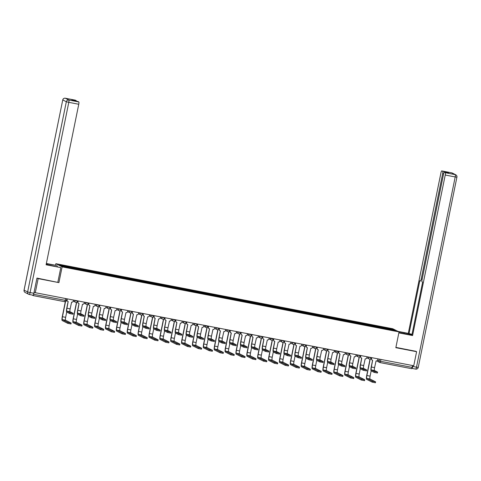 <?xml version="1.0" encoding="UTF-8"?>
<svg xmlns="http://www.w3.org/2000/svg" width="481" height="481" viewBox="0 0 481 481"><rect width="100%" height="100%" fill="white"/><g stroke="black" fill="none" stroke-linecap="round" stroke-linejoin="round"><path stroke-width="0.72" d="M55.537 265.259L55.862 263.69L62.121 266.859L399.044 331.914L395.833 347.685L416.606 351.695L413.744 365.77L35.281 292.688L38.143 278.613L58.916 282.624L62.121 266.859M399.044 331.914L392.779 328.751L55.862 263.69M32.023 295.015L33.201 295.611L33.724 294.318L66.444 300.559M35.281 292.688L34.175 292.129L33.724 294.318M37.163 278.12L38.143 278.613M416.606 351.695L415.62 351.196M412.566 365.542L411.664 368.693L380.104 362.596M381.74 328.018L381.758 327.272L393.464 329.533L395.568 330.597L383.826 328.421M381.758 327.272L70.749 267.123L59.331 265.013L61.436 266.077L383.862 328.337M73.395 100.601L77.844 101.461A2.171 0.403 100.9 0 1 77.844 101.461A2.171 0.403 100.9 0 1 77.868 101.467L78.818 101.948A2.171 0.403 100.9 0 1 78.764 104.257L68.795 102.333L30.093 292.556L33.856 293.284L36.953 278.078L58.916 282.624M381.295 327.934L381.463 327.122M71.044 267.274L71.026 267.929M393.464 329.533L392.857 330.074M377.387 372.997L374.182 372.378L374.368 371.458L377.597 372.096L374.513 370.526A2.712 0.505 100.9 0 1 374.579 367.64L376.052 360.942A1.443 1.419 116.8 0 0 377.735 359.794L377.928 358.85M372.571 360.269L371.212 366.937A3.65 0.685 -79.1 0 0 371.116 370.827L374.182 372.378M371.723 357.654L371.53 358.598A1.443 1.419 116.8 0 0 372.27 360.155L372.108 360.077A1.443 1.419 -63.2 0 1 371.368 358.519L371.548 357.623M372.27 360.155A1.443 1.419 116.8 0 0 372.637 360.281L371.374 367.021A2.712 0.505 100.9 0 0 371.302 369.907L374.368 371.458M375.402 382.756L372.198 382.136L372.384 381.217L375.613 381.86L370.021 379.022A2.712 0.505 100.9 0 1 370.087 376.13L371.164 370.851M370.232 359.036L366.883 375.511L370.087 376.13M370.045 359.085L366.72 375.433A3.65 0.685 -79.1 0 0 366.624 379.323L372.198 382.136M372.384 381.217L366.817 378.403A2.712 0.505 100.9 0 1 366.883 375.511M366.516 370.899L363.305 370.28L363.492 369.36L366.726 369.997L363.636 368.428A2.712 0.505 100.9 0 1 363.708 365.542L365.181 358.844A1.443 1.419 116.8 0 0 366.859 357.696L367.051 356.752M361.694 358.171L360.341 364.838A3.65 0.685 -79.1 0 0 360.245 368.729L363.305 370.28M360.852 355.555L360.66 356.499A1.443 1.419 116.8 0 0 361.399 358.056L361.237 357.978A1.443 1.419 -63.2 0 1 360.497 356.415L360.678 355.519M361.399 358.056A1.443 1.419 116.8 0 0 361.766 358.183L360.503 364.923A2.712 0.505 100.9 0 0 360.431 367.809L363.492 369.36M355.639 368.795L352.435 368.175L352.621 367.262L355.856 367.899L352.765 366.33A2.712 0.505 100.9 0 1 352.838 363.438L354.305 356.74A1.443 1.419 116.8 0 0 355.988 355.597L356.18 354.653M350.823 356.066L349.465 362.74A3.65 0.685 -79.1 0 0 349.374 366.63L352.435 368.175M349.976 353.457L349.783 354.401A1.443 1.419 116.8 0 0 350.529 355.958L350.366 355.874A1.443 1.419 -63.2 0 1 349.621 354.317L349.801 353.421M350.529 355.958A1.443 1.419 116.8 0 0 350.889 356.084L349.627 362.818A2.712 0.505 100.9 0 0 349.561 365.71L352.621 367.262M398.737 331.764L404.208 332.816A8.129 0.427 11.5 0 1 411.964 334.554M398.887 332.672L407.028 334.241A8.129 0.427 11.5 0 0 411.856 335.065M398.845 332.894L412.578 335.546L411.838 335.173L422.625 282.137L422.041 281.836A2.171 0.403 -79.1 0 1 422.096 279.527L443.53 174.164A2.171 0.403 -79.1 0 1 444.318 172.222A2.171 0.403 -79.1 0 0 444.318 172.222L448.779 173.088A2.171 0.403 100.9 0 1 448.797 173.094L447.156 172.264A2.171 0.403 100.9 0 1 447.3 172.799M412.013 334.325L408.279 333.375L440.939 172.853A2.171 0.403 -79.1 0 1 441.726 170.911A2.171 0.403 -79.1 0 1 441.744 170.923L447.156 172.264M397.997 331.385L408.279 333.375M412.578 335.546L445.238 175.024A2.171 0.403 -79.1 0 0 445.292 172.715L444.336 172.234L448.797 173.094M411.952 368.38A2.171 0.403 -79.1 0 0 412.734 366.444L416.498 367.171A2.171 0.403 100.9 0 1 415.716 369.107L411.952 368.38A2.171 0.403 -79.1 0 1 411.928 368.374L411.91 368.362M443.59 173.894L442.64 173.713L421.206 279.076A2.171 0.403 -79.1 0 1 420.418 281.018A2.171 0.403 -79.1 0 1 420.4 281.006L419.811 280.712L409.018 333.748M442.64 173.713A2.171 0.403 -79.1 0 0 442.7 171.404M415.818 351.298L395.893 347.39M412.734 366.444L412.908 365.608M46.158 264.502A8.129 0.427 11.5 0 0 50.174 265.332L60.81 267.616L46.104 264.778L78.764 104.257M47.192 264.724L47.354 263.913A8.129 0.427 11.5 0 0 46.32 263.714M47.354 263.913L56.511 265.446L46.368 263.486M57.858 282.119L60.81 267.616M57.083 266.666L57.251 265.819M75.228 100.144A2.171 0.403 100.9 0 1 75.252 100.15A2.171 0.403 100.9 0 1 75.276 100.156L76.226 100.637A2.171 0.403 100.9 0 1 76.365 101.172M76.226 100.637L71.765 99.777L73.407 100.607L77.868 101.467M33.856 293.284A2.171 0.403 100.9 0 1 33.075 295.22A2.171 0.403 100.9 0 1 33.051 295.214L29.329 294.492M364.526 380.657L361.321 380.038L361.508 379.118L364.742 379.756L359.145 376.924A2.712 0.505 100.9 0 1 359.217 374.032L360.293 368.753M359.355 356.938L356.012 373.412L359.217 374.032M359.175 356.98L355.85 373.328A3.65 0.685 -79.1 0 0 355.754 377.224L361.321 380.038M361.508 379.118L355.94 376.304A2.712 0.505 100.9 0 1 356.012 373.412M353.655 378.553L350.451 377.934L350.637 377.02L353.866 377.657L348.274 374.819A2.712 0.505 100.9 0 1 348.346 371.933L349.416 366.654M348.484 354.834L345.136 371.314L348.346 371.933M348.304 354.882L344.973 371.23A3.65 0.685 -79.1 0 0 344.883 375.12L350.451 377.934M350.637 377.02L345.069 374.2A2.712 0.505 100.9 0 1 345.136 371.314M344.769 366.696L341.564 366.077L341.75 365.157L344.979 365.8L341.895 364.231A2.712 0.505 100.9 0 1 341.961 361.339L343.434 354.641A1.443 1.419 116.8 0 0 345.117 353.499L345.31 352.555M339.953 353.968L338.594 360.642A3.65 0.685 -79.1 0 0 338.498 364.532L341.564 366.077M339.105 351.358L338.913 352.302A1.443 1.419 116.8 0 0 339.652 353.86L339.49 353.775A1.443 1.419 -63.2 0 1 338.75 352.218L338.931 351.322M339.652 353.86A1.443 1.419 116.8 0 0 340.019 353.986L338.756 360.72A2.712 0.505 100.9 0 0 338.684 363.612L341.75 365.157M333.892 364.598L330.688 363.979L330.874 363.059L334.109 363.702L331.018 362.133A2.712 0.505 100.9 0 1 331.09 359.241L332.563 352.543A1.443 1.419 116.8 0 0 334.241 351.401L334.433 350.457M329.076 351.87L327.717 358.537A3.65 0.685 -79.1 0 0 327.627 362.433L330.688 363.979M328.228 349.254L328.036 350.198A1.443 1.419 116.8 0 0 328.782 351.761L328.619 351.677A1.443 1.419 -63.2 0 1 327.874 350.12L328.06 349.224M328.782 351.761A1.443 1.419 116.8 0 0 329.142 351.882L327.886 358.622A2.712 0.505 100.9 0 0 327.814 361.514L330.874 363.059M323.022 362.5L319.817 361.88L320.003 360.96L323.232 361.604L320.148 360.028A2.712 0.505 100.9 0 1 320.214 357.142L321.687 350.445A1.443 1.419 116.8 0 0 323.37 349.296L323.563 348.352M318.206 349.771L316.847 356.439A3.65 0.685 -79.1 0 0 316.751 360.329L319.817 361.88M317.358 347.156L317.165 348.1A1.443 1.419 116.8 0 0 317.911 349.663L317.743 349.579A1.443 1.419 -63.2 0 1 317.003 348.022L317.183 347.126M317.911 349.663A1.443 1.419 116.8 0 0 318.272 349.783L317.009 356.523A2.712 0.505 100.9 0 0 316.943 359.409L320.003 360.96M342.785 376.455L339.574 375.835L339.76 374.915L342.995 375.559L337.403 372.721A2.712 0.505 100.9 0 1 337.47 369.835L338.546 364.556M337.614 352.735L334.265 369.216L337.47 369.835M337.428 352.783L334.103 369.131A3.65 0.685 -79.1 0 0 334.006 373.022L339.574 375.835M339.76 374.915L334.193 372.102A2.712 0.505 100.9 0 1 334.265 369.216M331.908 374.356L328.703 373.737L328.89 372.817L332.124 373.46L326.527 370.623A2.712 0.505 100.9 0 1 326.599 367.731L327.675 362.452M326.737 350.637L323.394 367.111L326.599 367.731M326.557 350.685L323.232 367.033A3.65 0.685 -79.1 0 0 323.136 370.923L328.703 373.737M328.89 372.817L323.322 370.003A2.712 0.505 100.9 0 1 323.394 367.111M321.037 372.258L317.833 371.639L318.019 370.719L321.248 371.362L315.656 368.524A2.712 0.505 100.9 0 1 315.728 365.632L316.799 360.353M315.867 348.539L312.518 365.013L315.728 365.632M315.68 348.587L312.355 364.935A3.65 0.685 -79.1 0 0 312.265 368.825L317.833 371.639M318.019 370.719L312.452 367.905A2.712 0.505 100.9 0 1 312.518 365.013M312.151 360.401L308.94 359.782L309.133 358.862L312.361 359.499L309.271 357.93A2.712 0.505 100.9 0 1 309.343 355.044L310.816 348.346A1.443 1.419 116.8 0 0 312.494 347.198L312.686 346.254M307.329 347.673L305.976 354.341A3.65 0.685 -79.1 0 0 305.88 358.231L308.94 359.782M306.487 345.057L306.295 346.001A1.443 1.419 116.8 0 0 307.034 347.559L306.872 347.48A1.443 1.419 -63.2 0 1 306.132 345.917L306.313 345.021M307.034 347.559A1.443 1.419 116.8 0 0 307.401 347.685L306.138 354.425A2.712 0.505 100.9 0 0 306.066 357.311L309.133 358.862M310.161 370.16L306.956 369.54L307.143 368.62L310.377 369.258L304.786 366.426A2.712 0.505 100.9 0 1 304.852 363.534L305.928 358.255M304.996 346.44L301.647 362.914L304.852 363.534M304.81 346.482L301.485 362.83A3.65 0.685 -79.1 0 0 301.389 366.726L306.956 369.54M307.143 368.62L301.575 365.807A2.712 0.505 100.9 0 1 301.647 362.914M301.274 358.297L298.07 357.678L298.256 356.764L301.491 357.401L298.4 355.832A2.712 0.505 100.9 0 1 298.473 352.94L299.94 346.248A1.443 1.419 116.8 0 0 301.623 345.099L301.815 344.155M296.458 345.568L295.1 352.242A3.65 0.685 -79.1 0 0 295.009 356.132L298.07 357.678M295.611 342.959L295.418 343.903A1.443 1.419 116.8 0 0 296.164 345.46L296.001 345.376A1.443 1.419 -63.2 0 1 295.256 343.819L295.442 342.923M296.164 345.46A1.443 1.419 116.8 0 0 296.524 345.586L295.262 352.32A2.712 0.505 100.9 0 0 295.196 355.212L298.256 356.764M299.29 368.055L296.086 367.436L296.272 366.522L299.501 367.159L293.909 364.321A2.712 0.505 100.9 0 1 293.981 361.435L295.051 356.156M294.119 344.336L290.777 360.816L293.981 361.435M293.939 344.384L290.608 360.732A3.65 0.685 -79.1 0 0 290.518 364.622L296.086 367.436M296.272 366.522L290.704 363.702A2.712 0.505 100.9 0 1 290.777 360.816M290.404 356.199L287.199 355.579L287.385 354.659L290.614 355.303L287.53 353.733A2.712 0.505 100.9 0 1 287.596 350.841L289.069 344.143A1.443 1.419 116.8 0 0 290.752 343.001L290.945 342.057M285.588 343.47L284.229 350.144A3.65 0.685 -79.1 0 0 284.133 354.034L287.199 355.579M284.74 340.861L284.548 341.805A1.443 1.419 116.8 0 0 285.287 343.362L285.125 343.278A1.443 1.419 -63.2 0 1 284.385 341.72L284.566 340.825M285.287 343.362A1.443 1.419 116.8 0 0 285.654 343.488L284.391 350.222A2.712 0.505 100.9 0 0 284.319 353.114L287.385 354.659M288.42 365.957L285.209 365.338L285.401 364.418L288.63 365.061L283.038 362.223A2.712 0.505 100.9 0 1 283.105 359.337L284.181 354.058M283.249 342.238L279.9 358.718L283.105 359.337M283.062 342.286L279.738 358.634A3.65 0.685 -79.1 0 0 279.641 362.524L285.209 365.338M285.401 364.418L279.834 361.604A2.712 0.505 100.9 0 1 279.9 358.718M279.533 354.1L276.322 353.481L276.509 352.561L279.744 353.204L276.653 351.635A2.712 0.505 100.9 0 1 276.725 348.743L278.198 342.045A1.443 1.419 116.8 0 0 279.876 340.903L280.068 339.959M274.711 341.372L273.358 348.04A3.65 0.685 -79.1 0 0 273.262 351.936L276.322 353.481M273.869 338.756L273.677 339.7A1.443 1.419 116.8 0 0 274.417 341.263L274.254 341.179A1.443 1.419 -63.2 0 1 273.515 339.622L273.695 338.726M274.417 341.263A1.443 1.419 116.8 0 0 274.783 341.384L273.521 348.124A2.712 0.505 100.9 0 0 273.448 351.016L276.509 352.561M277.543 363.858L274.338 363.239L274.525 362.319L277.759 362.963L272.162 360.125A2.712 0.505 100.9 0 1 272.234 357.233L273.31 351.954M272.372 340.139L269.029 356.619L272.234 357.233M272.192 340.187L268.867 356.535A3.65 0.685 -79.1 0 0 268.771 360.425L274.338 363.239M274.525 362.319L268.957 359.505A2.712 0.505 100.9 0 1 269.029 356.619M268.657 352.002L265.452 351.383L265.638 350.463L268.873 351.106L265.783 349.531A2.712 0.505 100.9 0 1 265.855 346.645L267.322 339.947A1.443 1.419 116.8 0 0 269.005 338.798L269.198 337.854M263.841 339.273L262.482 345.941A3.65 0.685 -79.1 0 0 262.392 349.831L265.452 351.383M262.993 336.658L262.8 337.602A1.443 1.419 116.8 0 0 263.546 339.165L263.384 339.081A1.443 1.419 -63.2 0 1 262.638 337.524L262.818 336.628M263.546 339.165A1.443 1.419 116.8 0 0 263.907 339.285L262.644 346.025A2.712 0.505 100.9 0 0 262.578 348.911L265.638 350.463M266.883 360.864L266.696 361.778L263.468 361.141L263.654 360.221L266.883 360.864L261.291 358.026A2.712 0.505 100.9 0 1 261.363 355.134L262.434 349.855M261.502 338.041L258.153 354.515L261.363 355.134M261.315 338.089L257.99 354.437A3.65 0.685 -79.1 0 0 257.9 358.327L263.468 361.141M263.654 360.221L258.087 357.407A2.712 0.505 100.9 0 1 258.153 354.515M257.786 349.903L254.581 349.284L254.768 348.364L257.996 349.002L254.912 347.432A2.712 0.505 100.9 0 1 254.978 344.546L256.451 337.848A1.443 1.419 116.8 0 0 258.135 336.7L258.327 335.756M252.97 337.175L251.611 343.843A3.65 0.685 -79.1 0 0 251.515 347.733L254.581 349.284M252.122 334.56L251.93 335.504A1.443 1.419 116.8 0 0 252.669 337.061L252.507 336.983A1.443 1.419 -63.2 0 1 251.767 335.419L251.948 334.523M252.669 337.061A1.443 1.419 116.8 0 0 253.036 337.187L251.773 343.927A2.712 0.505 100.9 0 0 251.701 346.813L254.768 348.364M255.802 359.662L252.591 359.042L252.778 358.123L256.012 358.76L250.421 355.928A2.712 0.505 100.9 0 1 250.487 353.036L251.563 347.757M250.631 335.942L247.282 352.417L250.487 353.036M250.445 335.985L247.12 352.332A3.65 0.685 -79.1 0 0 247.024 356.229L252.591 359.042M252.778 358.123L247.21 355.309A2.712 0.505 100.9 0 1 247.282 352.417M246.909 347.799L243.705 347.18L243.891 346.266L247.126 346.903L244.035 345.334A2.712 0.505 100.9 0 1 244.107 342.442L245.575 335.75A1.443 1.419 116.8 0 0 247.258 334.602L247.45 333.658M242.093 335.071L240.734 341.744A3.65 0.685 -79.1 0 0 240.644 345.635L243.705 347.18M241.246 332.461L241.053 333.405A1.443 1.419 116.8 0 0 241.799 334.962L241.636 334.878A1.443 1.419 -63.2 0 1 240.891 333.321L241.077 332.425M241.799 334.962A1.443 1.419 116.8 0 0 242.159 335.089L240.903 341.829A2.712 0.505 100.9 0 0 240.831 344.715L243.891 346.266M244.925 357.557L241.721 356.938L241.907 356.024L245.142 356.661L239.544 353.824A2.712 0.505 100.9 0 1 239.616 350.938L240.692 345.659M239.754 333.838L236.411 350.318L239.616 350.938M239.574 333.886L236.249 350.234A3.65 0.685 -79.1 0 0 236.153 354.124L241.721 356.938M241.907 356.024L236.339 353.204A2.712 0.505 100.9 0 1 236.411 350.318M236.039 345.701L232.834 345.081L233.02 344.162L236.249 344.805L233.165 343.236A2.712 0.505 100.9 0 1 233.231 340.344L234.704 333.646A1.443 1.419 116.8 0 0 236.387 332.503L236.58 331.559M231.223 332.972L229.864 339.646A3.65 0.685 -79.1 0 0 229.768 343.536L232.834 345.081M230.375 330.363L230.183 331.307A1.443 1.419 116.8 0 0 230.922 332.864L230.76 332.78A1.443 1.419 -63.2 0 1 230.02 331.223L230.201 330.327M230.922 332.864A1.443 1.419 116.8 0 0 231.289 332.99L230.026 339.724A2.712 0.505 100.9 0 0 229.96 342.616L233.02 344.162M234.055 355.459L230.85 354.84L231.036 353.92L234.265 354.563L228.673 351.725A2.712 0.505 100.9 0 1 228.74 348.839L229.816 343.56M228.884 331.74L225.535 348.22L228.74 348.839M228.697 331.788L225.373 348.136A3.65 0.685 -79.1 0 0 225.282 352.026L230.85 354.84M231.036 353.92L225.469 351.106A2.712 0.505 100.9 0 1 225.535 348.22M225.168 343.602L221.957 342.983L222.15 342.063L225.379 342.706L222.288 341.137A2.712 0.505 100.9 0 1 222.36 338.245L223.833 331.547A1.443 1.419 116.8 0 0 225.511 330.405L225.703 329.461M220.346 330.874L218.993 337.542A3.65 0.685 -79.1 0 0 218.897 341.438L221.957 342.983M219.504 328.258L219.312 329.202A1.443 1.419 116.8 0 0 220.051 330.766L219.889 330.681A1.443 1.419 -63.2 0 1 219.15 329.124L219.33 328.228M220.051 330.766A1.443 1.419 116.8 0 0 220.418 330.886L219.156 337.626A2.712 0.505 100.9 0 0 219.083 340.518L222.15 342.063M223.178 353.361L219.973 352.741L220.16 351.821L223.394 352.465L217.803 349.627A2.712 0.505 100.9 0 1 217.869 346.735L218.945 341.456M218.007 329.641L214.664 346.122L217.869 346.735M217.827 329.689L214.502 346.037A3.65 0.685 -79.1 0 0 214.406 349.927L219.973 352.741M220.16 351.821L214.592 349.008A2.712 0.505 100.9 0 1 214.664 346.122M214.292 341.504L211.087 340.885L211.273 339.965L214.508 340.608L211.418 339.033A2.712 0.505 100.9 0 1 211.49 336.147L212.957 329.449A1.443 1.419 116.8 0 0 214.64 328.301L214.833 327.357M209.475 328.776L208.117 335.443A3.65 0.685 -79.1 0 0 208.026 339.333L211.087 340.885M208.628 326.16L208.435 327.104A1.443 1.419 116.8 0 0 209.181 328.667L209.019 328.583A1.443 1.419 -63.2 0 1 208.273 327.026L208.459 326.13M209.181 328.667A1.443 1.419 116.8 0 0 209.542 328.788L208.279 335.528A2.712 0.505 100.9 0 0 208.213 338.414L211.273 339.965M212.307 351.262L209.103 350.643L209.289 349.723L212.518 350.366L206.926 347.529A2.712 0.505 100.9 0 1 206.998 344.637L208.069 339.358M207.137 327.543L203.788 344.017L206.998 344.637M206.956 327.591L203.625 343.939A3.65 0.685 -79.1 0 0 203.535 347.829L209.103 350.643M209.289 349.723L203.722 346.909A2.712 0.505 100.9 0 1 203.788 344.017M203.421 339.406L200.216 338.786L200.403 337.866L203.631 338.504L200.547 336.934A2.712 0.505 100.9 0 1 200.613 334.048L202.086 327.351A1.443 1.419 116.8 0 0 203.77 326.202L203.962 325.258M198.605 326.677L197.246 333.345A3.65 0.685 -79.1 0 0 197.15 337.235L200.216 338.786M197.757 324.062L197.565 325.006A1.443 1.419 116.8 0 0 198.304 326.563L198.142 326.485A1.443 1.419 -63.2 0 1 197.402 324.922L197.583 324.026M198.304 326.563A1.443 1.419 116.8 0 0 198.671 326.689L197.408 333.429A2.712 0.505 100.9 0 0 197.336 336.315L200.403 337.866M201.647 348.262L201.461 349.182L198.226 348.545L198.419 347.625L201.647 348.262L196.056 345.43A2.712 0.505 100.9 0 1 196.122 342.538L197.198 337.259M196.266 325.445L192.917 341.919L196.122 342.538M196.08 325.487L192.755 341.835A3.65 0.685 -79.1 0 0 192.659 345.731L198.226 348.545M198.419 347.625L192.851 344.811A2.712 0.505 100.9 0 1 192.917 341.919M192.55 337.301L189.34 336.682L189.526 335.768L192.761 336.405L189.67 334.836A2.712 0.505 100.9 0 1 189.742 331.944L191.216 325.252A1.443 1.419 116.8 0 0 192.893 324.104L193.085 323.16M187.728 324.573L186.375 331.247A3.65 0.685 -79.1 0 0 186.279 335.137L189.34 336.682M186.887 321.963L186.694 322.907A1.443 1.419 116.8 0 0 187.434 324.465L187.271 324.38A1.443 1.419 -63.2 0 1 186.526 322.823L186.712 321.927M187.434 324.465A1.443 1.419 116.8 0 0 187.8 324.591L186.538 331.331A2.712 0.505 100.9 0 0 186.466 334.217L189.526 335.768M190.56 347.06L187.356 346.44L187.542 345.526L190.777 346.164L185.179 343.326A2.712 0.505 100.9 0 1 185.251 340.44L186.327 335.161M185.389 323.34L182.046 339.82L185.251 340.44M185.209 323.388L181.884 339.736A3.65 0.685 -79.1 0 0 181.788 343.626L187.356 346.44M187.542 345.526L181.974 342.706A2.712 0.505 100.9 0 1 182.046 339.82M181.674 335.203L178.469 334.584L178.655 333.664L181.89 334.307L178.8 332.738A2.712 0.505 100.9 0 1 178.866 329.846L180.339 323.148A1.443 1.419 116.8 0 0 182.022 322.005L182.215 321.061M176.858 322.474L175.499 329.148A3.65 0.685 -79.1 0 0 175.409 333.038L178.469 334.584M176.01 319.865L175.818 320.809A1.443 1.419 116.8 0 0 176.563 322.366L176.395 322.282A1.443 1.419 -63.2 0 1 175.655 320.725L175.836 319.829M176.563 322.366A1.443 1.419 116.8 0 0 176.924 322.492L175.661 329.226A2.712 0.505 100.9 0 0 175.595 332.118L178.655 333.664M179.69 344.961L176.485 344.342L176.671 343.422L179.9 344.065L174.308 341.227A2.712 0.505 100.9 0 1 174.381 338.341L175.451 333.062M174.519 321.242L171.17 337.722L174.381 338.341M174.332 321.29L171.008 337.638A3.65 0.685 -79.1 0 0 170.917 341.528L176.485 344.342M176.671 343.422L171.104 340.608A2.712 0.505 100.9 0 1 171.17 337.722M170.803 333.105L167.598 332.485L167.785 331.565L171.014 332.209L167.923 330.639A2.712 0.505 100.9 0 1 167.995 327.747L169.468 321.049A1.443 1.419 116.8 0 0 171.146 319.907L171.338 318.963M165.981 320.376L164.628 327.044A3.65 0.685 -79.1 0 0 164.532 330.94L167.598 332.485M165.139 317.761L164.947 318.705A1.443 1.419 116.8 0 0 165.686 320.268L165.524 320.184A1.443 1.419 -63.2 0 1 164.785 318.626L164.965 317.731M165.686 320.268A1.443 1.419 116.8 0 0 166.053 320.388L164.791 327.128A2.712 0.505 100.9 0 0 164.718 330.02L167.785 331.565M168.819 342.863L165.608 342.244L165.795 341.324L169.029 341.967L163.438 339.129A2.712 0.505 100.9 0 1 163.504 336.243L164.58 330.958M163.648 319.143L160.299 335.624L163.504 336.243M163.462 319.192L160.137 335.54A3.65 0.685 -79.1 0 0 160.041 339.43L165.608 342.244M165.795 341.324L160.227 338.51A2.712 0.505 100.9 0 1 160.299 335.624M159.926 331.006L156.722 330.387L156.908 329.467L160.143 330.11L157.053 328.535A2.712 0.505 100.9 0 1 157.125 325.649L158.592 318.951A1.443 1.419 116.8 0 0 160.275 317.803L160.468 316.859M155.11 318.278L153.752 324.946A3.65 0.685 -79.1 0 0 153.661 328.836L156.722 330.387M154.263 315.662L154.07 316.606A1.443 1.419 116.8 0 0 154.816 318.169L154.654 318.085A1.443 1.419 -63.2 0 1 153.908 316.528L154.094 315.632M154.816 318.169A1.443 1.419 116.8 0 0 155.177 318.29L153.914 325.03A2.712 0.505 100.9 0 0 153.848 327.916L156.908 329.467M157.942 340.764L154.738 340.145L154.924 339.225L158.159 339.869L152.561 337.031A2.712 0.505 100.9 0 1 152.633 334.139L153.704 328.86M152.772 317.045L149.429 333.519L152.633 334.139M152.591 317.093L149.266 333.441A3.65 0.685 -79.1 0 0 149.17 337.331L154.738 340.145M154.924 339.225L149.357 336.411A2.712 0.505 100.9 0 1 149.429 333.519M149.056 328.908L145.851 328.289L146.038 327.369L149.266 328.006L146.182 326.437A2.712 0.505 100.9 0 1 146.248 323.551L147.721 316.853A1.443 1.419 116.8 0 0 149.405 315.704L149.597 314.76M144.24 316.179L142.881 322.847A3.65 0.685 -79.1 0 0 142.785 326.737L145.851 328.289M143.392 313.564L143.2 314.508A1.443 1.419 116.8 0 0 143.939 316.065L143.777 315.987A1.443 1.419 -63.2 0 1 143.037 314.424L143.218 313.528M143.939 316.065A1.443 1.419 116.8 0 0 144.306 316.191L143.043 322.931A2.712 0.505 100.9 0 0 142.971 325.817L146.038 327.369M147.072 338.666L143.867 338.047L144.053 337.127L147.282 337.764L141.691 334.932A2.712 0.505 100.9 0 1 141.757 332.04L142.833 326.761M141.901 314.947L138.552 331.421L141.757 332.04M141.715 314.989L138.39 331.337A3.65 0.685 -79.1 0 0 138.294 335.233L143.867 338.047M144.053 337.127L138.486 334.313A2.712 0.505 100.9 0 1 138.552 331.421M138.185 326.803L134.975 326.184L135.161 325.27L138.396 325.908L135.305 324.338A2.712 0.505 100.9 0 1 135.377 321.446L136.851 314.754A1.443 1.419 116.8 0 0 138.528 313.606L138.72 312.662M133.363 314.075L132.01 320.749A3.65 0.685 -79.1 0 0 131.914 324.639L134.975 326.184M132.522 311.466L132.329 312.409A1.443 1.419 116.8 0 0 133.069 313.967L132.906 313.883A1.443 1.419 -63.2 0 1 132.167 312.325L132.347 311.429M133.069 313.967A1.443 1.419 116.8 0 0 133.435 314.093L132.173 320.833A2.712 0.505 100.9 0 0 132.101 323.719L135.161 325.27M136.195 336.562L132.99 335.942L133.177 335.029L136.412 335.666L130.814 332.828A2.712 0.505 100.9 0 1 130.886 329.942L131.962 324.663M131.024 312.842L127.681 329.323L130.886 329.942M130.844 312.89L127.519 329.238A3.65 0.685 -79.1 0 0 127.423 333.129L132.99 335.942M133.177 335.029L127.609 332.209A2.712 0.505 100.9 0 1 127.681 329.323M127.309 324.705L124.104 324.086L124.29 323.166L127.525 323.809L124.435 322.24A2.712 0.505 100.9 0 1 124.507 319.348L125.974 312.65A1.443 1.419 116.8 0 0 127.657 311.508L127.85 310.564M122.493 311.977L121.134 318.65A3.65 0.685 -79.1 0 0 121.044 322.541L124.104 324.086M121.645 309.367L121.452 310.311A1.443 1.419 116.8 0 0 122.198 311.868L122.036 311.784A1.443 1.419 -63.2 0 1 121.29 310.227L121.477 309.331M122.198 311.868A1.443 1.419 116.8 0 0 122.559 311.995L121.296 318.729A2.712 0.505 100.9 0 0 121.23 321.621L124.29 323.166M125.325 334.463L122.12 333.844L122.306 332.924L125.535 333.567L119.943 330.73A2.712 0.505 100.9 0 1 120.016 327.844L121.086 322.565M120.154 310.744L116.805 327.224L120.016 327.844M119.973 310.792L116.642 327.14A3.65 0.685 -79.1 0 0 116.552 331.03L122.12 333.844M122.306 332.924L116.739 330.11A2.712 0.505 100.9 0 1 116.805 327.224M116.438 322.607L113.233 321.987L113.42 321.067L116.649 321.711L113.564 320.142A2.712 0.505 100.9 0 1 113.63 317.25L115.103 310.552A1.443 1.419 116.8 0 0 116.787 309.409L116.979 308.465M111.622 309.878L110.263 316.546A3.65 0.685 -79.1 0 0 110.167 320.442L113.233 321.987M110.774 307.263L110.582 308.207A1.443 1.419 116.8 0 0 111.321 309.77L111.159 309.686A1.443 1.419 -63.2 0 1 110.42 308.129L110.6 307.233M111.321 309.77A1.443 1.419 116.8 0 0 111.688 309.89L110.426 316.63A2.712 0.505 100.9 0 0 110.353 319.522L113.42 321.067M114.454 332.365L111.243 331.746L111.436 330.826L114.664 331.469L109.073 328.631A2.712 0.505 100.9 0 1 109.139 325.745L110.215 320.46M109.283 308.646L105.934 325.126L109.139 325.745M109.097 308.694L105.772 325.042A3.65 0.685 -79.1 0 0 105.676 328.932L111.243 331.746M111.436 330.826L105.862 328.012A2.712 0.505 100.9 0 1 105.934 325.126M105.561 320.508L102.357 319.889L102.543 318.969L105.778 319.612L102.687 318.037A2.712 0.505 100.9 0 1 102.76 315.151L104.233 308.453A1.443 1.419 116.8 0 0 105.91 307.311L106.103 306.361M100.745 307.78L99.387 314.448A3.65 0.685 -79.1 0 0 99.296 318.338L102.357 319.889M99.898 305.164L99.711 306.108A1.443 1.419 116.8 0 0 100.451 307.672L100.288 307.587A1.443 1.419 -63.2 0 1 99.543 306.03L99.729 305.134M100.451 307.672A1.443 1.419 116.8 0 0 100.818 307.792L99.555 314.532A2.712 0.505 100.9 0 0 99.483 317.418L102.543 318.969M103.577 330.267L100.373 329.647L100.559 328.727L103.794 329.371L98.196 326.533A2.712 0.505 100.9 0 1 98.268 323.641L99.345 318.362M98.407 306.547L95.064 323.022L98.268 323.641M98.226 306.595L94.901 322.943A3.65 0.685 -79.1 0 0 94.805 326.833L100.373 329.647M100.559 328.727L94.991 325.914A2.712 0.505 100.9 0 1 95.064 323.022M94.691 318.41L91.486 317.791L91.673 316.871L94.901 317.508L91.817 315.939A2.712 0.505 100.9 0 1 91.883 313.053L93.356 306.355A1.443 1.419 116.8 0 0 95.04 305.207L95.232 304.263M89.875 305.682L88.516 312.349A3.65 0.685 -79.1 0 0 88.42 316.239L91.486 317.791M89.027 303.066L88.835 304.01A1.443 1.419 116.8 0 0 89.58 305.567L89.412 305.489A1.443 1.419 -63.2 0 1 88.672 303.926L88.853 303.03M89.58 305.567A1.443 1.419 116.8 0 0 89.941 305.694L88.678 312.434A2.712 0.505 100.9 0 0 88.612 315.32L91.673 316.871M92.707 328.168L89.502 327.549L89.688 326.629L92.917 327.266L87.326 324.435A2.712 0.505 100.9 0 1 87.398 321.542L88.468 316.264M87.536 304.449L84.187 320.923L87.398 321.542M87.35 304.497L84.025 320.839A3.65 0.685 -79.1 0 0 83.934 324.735L89.502 327.549M89.688 326.629L84.121 323.815A2.712 0.505 100.9 0 1 84.187 320.923M83.82 316.306L80.61 315.686L80.802 314.772L84.031 315.41L80.94 313.84A2.712 0.505 100.9 0 1 81.012 310.954L82.485 304.257A1.443 1.419 116.8 0 0 84.163 303.108L84.355 302.164M78.998 303.577L77.645 310.251A3.65 0.685 -79.1 0 0 77.549 314.141L80.61 315.686M78.156 300.968L77.964 301.912A1.443 1.419 116.8 0 0 78.704 303.469L78.541 303.385A1.443 1.419 -63.2 0 1 77.802 301.827L77.982 300.932M78.704 303.469A1.443 1.419 116.8 0 0 79.07 303.595L77.808 310.335A2.712 0.505 100.9 0 0 77.736 313.221L80.802 314.772M81.836 326.064L78.625 325.451L78.812 324.531L82.047 325.168L76.455 322.33A2.712 0.505 100.9 0 1 76.521 319.444L77.597 314.165M76.665 302.345L73.316 318.825L76.521 319.444M76.479 302.393L73.154 318.741A3.65 0.685 -79.1 0 0 73.058 322.631L78.625 325.451M78.812 324.531L73.244 321.711A2.712 0.505 100.9 0 1 73.316 318.825M72.944 314.207L69.739 313.588L69.925 312.668L73.16 313.311L70.07 311.742A2.712 0.505 100.9 0 1 70.142 308.85L71.609 302.152A1.443 1.419 116.8 0 0 73.292 301.01L73.485 300.066M68.128 301.479L66.769 308.153A3.65 0.685 -79.1 0 0 66.679 312.043L69.739 313.588M67.28 298.869L67.087 299.813A1.443 1.419 116.8 0 0 67.833 301.371L67.671 301.286A1.443 1.419 -63.2 0 1 66.925 299.729L67.112 298.833M67.833 301.371A1.443 1.419 116.8 0 0 68.194 301.497L66.931 308.231A2.712 0.505 100.9 0 0 66.865 311.123L69.925 312.668M70.96 323.966L67.755 323.346L67.941 322.426L71.17 323.07L65.578 320.232A2.712 0.505 100.9 0 1 65.65 317.346L66.721 312.067M67.941 322.426L62.374 319.612A2.712 0.505 100.9 0 1 62.446 316.726L65.506 301.659M65.32 301.707L62.277 316.642A3.65 0.685 -79.1 0 0 62.187 320.532L67.755 323.346M73.587 300.084L77.603 301.244M84.458 302.182L88.474 303.343M95.334 304.281L99.351 305.441M106.205 306.385L110.221 307.545M117.081 308.483L121.098 309.644M127.952 310.582L131.968 311.742M138.823 312.68L142.839 313.84M149.699 314.778L153.716 315.939M160.57 316.883L164.586 318.037M171.446 318.981L175.463 320.142M182.317 321.08L186.333 322.24M193.188 323.178L197.204 324.338M204.064 325.276L206.932 326.298L208.099 326.455L208.177 326.076M214.935 327.381L218.951 328.535M225.805 329.479L229.822 330.639M236.682 331.577L240.698 332.738M247.553 333.676L251.569 334.836M258.429 335.774L262.446 336.934M269.3 337.878L272.174 338.895L273.34 339.057L273.418 338.672M280.17 339.977L284.187 341.137M291.047 342.075L295.063 343.236M301.918 344.174L305.934 345.334M312.788 346.272L316.805 347.432M323.665 348.376L327.681 349.531M334.535 350.475L337.409 351.491L338.576 351.653L338.654 351.268M345.412 352.573L349.428 353.733M356.283 354.671L360.299 355.832M367.153 356.77L371.17 357.93M65.681 298.557L64.773 301.707L33.219 295.611M377.585 360.209L380.615 361.303L412.187 367.4M379.335 359.121L378.968 360.906A1.443 1.419 -63.2 0 0 379.713 362.464A1.443 1.443 0 0 0 380.086 362.596L380.994 359.445M74.892 300.336L74.814 300.703A1.443 1.419 116.8 0 0 75.92 302.387M85.762 302.435L85.69 302.808A1.443 1.419 116.8 0 0 86.796 304.491M96.639 304.533L96.561 304.906A1.443 1.419 116.8 0 0 97.667 306.589M107.51 306.637L107.437 307.004A1.443 1.419 116.8 0 0 108.544 308.688M118.38 308.736L118.308 309.103A1.443 1.419 116.8 0 0 119.414 310.786M129.257 310.834L129.179 311.201A1.443 1.419 116.8 0 0 130.285 312.884M140.127 312.933L140.055 313.305A1.443 1.419 116.8 0 0 141.161 314.989M151.004 315.031L150.926 315.404A1.443 1.419 116.8 0 0 152.032 317.087M161.875 317.135L161.796 317.502A1.443 1.419 116.8 0 0 162.903 319.186M172.745 319.234L172.673 319.6A1.443 1.419 116.8 0 0 173.779 321.284M183.622 321.332L183.544 321.699A1.443 1.419 116.8 0 0 184.65 323.382M194.492 323.43L194.42 323.803A1.443 1.419 116.8 0 0 195.526 325.487M205.363 325.529L205.291 325.902A1.443 1.419 116.8 0 0 206.397 327.585M216.24 327.633L216.161 328A1.443 1.419 116.8 0 0 217.268 329.683M227.11 329.732L227.038 330.098A1.443 1.419 116.8 0 0 228.144 331.782M237.987 331.83L237.909 332.197A1.443 1.419 116.8 0 0 239.015 333.88M248.857 333.928L248.785 334.301A1.443 1.419 116.8 0 0 249.886 335.985M259.728 336.027L259.656 336.399A1.443 1.419 116.8 0 0 260.762 338.083M270.605 338.131L270.526 338.498A1.443 1.419 116.8 0 0 271.633 340.181M281.475 340.229L281.403 340.596A1.443 1.419 116.8 0 0 282.509 342.28M292.352 342.328L292.274 342.694A1.443 1.419 116.8 0 0 293.38 344.378M303.222 344.426L303.144 344.799A1.443 1.419 116.8 0 0 304.251 346.482M314.093 346.524L314.021 346.897A1.443 1.419 116.8 0 0 315.127 348.581M324.97 348.623L324.891 348.996A1.443 1.419 116.8 0 0 325.998 350.679M335.84 350.727L335.768 351.094A1.443 1.419 116.8 0 0 336.874 352.777M346.711 352.826L346.639 353.192A1.443 1.419 116.8 0 0 347.745 354.876M357.587 354.924L357.509 355.297A1.443 1.419 116.8 0 0 358.616 356.974M368.458 357.022L368.386 357.395A1.443 1.419 116.8 0 0 369.492 359.079M411.664 368.693L380.086 362.596A1.443 1.419 -63.2 0 1 379.713 362.464L376.659 360.924M374.579 367.64L371.374 367.021M374.513 370.526L371.302 369.907M366.817 378.403L370.021 379.022M363.708 365.542L360.503 364.923M363.636 368.428L360.431 367.809M352.838 363.438L349.627 362.818M352.765 366.33L349.561 365.71M418.217 367.382L418.248 367.412A2.171 2.171 0 0 1 415.716 369.107A2.171 0.403 100.9 0 1 415.692 369.101L411.97 368.38M445.292 172.715L455.254 174.639L451.713 172.847L441.744 170.923M451.671 172.835A2.171 0.403 100.9 0 1 451.689 172.835A2.171 0.403 100.9 0 1 451.713 172.847A2.171 2.128 -63.2 0 1 452.26 173.034L455.802 174.825A2.171 2.128 116.8 0 0 455.254 174.639A2.171 0.403 100.9 0 1 455.2 176.948L456.95 177.188A2.171 2.171 0 0 0 455.802 174.825A2.171 2.128 116.8 0 1 456.914 177.164L418.248 367.412L416.498 367.171L455.2 176.948L445.238 175.024M421.206 279.076L422.15 279.257M404.04 333.664L404.208 332.816M75.276 100.156L65.308 98.232A2.171 0.403 -79.1 0 0 65.284 98.226A2.171 2.171 0 0 0 62.752 99.922L24.086 290.169L27.627 291.961L66.33 101.738L62.783 99.946A2.171 2.128 -63.2 0 1 65.308 98.232L68.849 100.024L78.818 101.948M68.849 100.024A2.171 2.128 116.8 0 0 66.33 101.738L68.795 102.333A2.171 0.403 -79.1 0 0 68.849 100.024M62.752 99.922L24.05 290.139A2.171 2.171 0 0 0 25.198 292.508A2.171 2.128 116.8 0 1 24.086 290.169L24.092 290.127M30.093 292.556L27.627 291.961A2.171 2.128 -63.2 0 0 28.74 294.3A2.171 2.171 0 0 0 29.311 294.492A2.171 0.403 -79.1 0 0 30.093 292.556M25.198 292.508L28.74 294.3A2.171 2.128 -63.2 0 0 29.287 294.486A2.171 0.403 -79.1 0 0 29.311 294.492L33.075 295.22M355.94 376.304L359.145 376.924M345.069 374.2L348.274 374.819M341.961 361.339L338.756 360.72M341.895 364.231L338.684 363.612M331.09 359.241L327.886 358.622M331.018 362.133L327.814 361.514M320.214 357.142L317.009 356.523M320.148 360.028L316.943 359.409M334.193 372.102L337.403 372.721M323.322 370.003L326.527 370.623M312.452 367.905L315.656 368.524M309.343 355.044L306.138 354.425M309.271 357.93L306.066 357.311M301.575 365.807L304.786 366.426M298.473 352.94L295.262 352.32M298.4 355.832L295.196 355.212M290.704 363.702L293.909 364.321M287.596 350.841L284.391 350.222M287.53 353.733L284.319 353.114M279.834 361.604L283.038 362.223M276.725 348.743L273.521 348.124M276.653 351.635L273.448 351.016M268.957 359.505L272.162 360.125M265.855 346.645L262.644 346.025M265.783 349.531L262.578 348.911M258.087 357.407L261.291 358.026M254.978 344.546L251.773 343.927M254.912 347.432L251.701 346.813M247.21 355.309L250.421 355.928M244.107 342.442L240.903 341.829M244.035 345.334L240.831 344.715M236.339 353.204L239.544 353.824M233.231 340.344L230.026 339.724M233.165 343.236L229.96 342.616M225.469 351.106L228.673 351.725M222.36 338.245L219.156 337.626M222.288 341.137L219.083 340.518M214.592 349.008L217.803 349.627M211.49 336.147L208.279 335.528M211.418 339.033L208.213 338.414M203.722 346.909L206.926 347.529M200.613 334.048L197.408 333.429M200.547 336.934L197.336 336.315M192.851 344.811L196.056 345.43M189.742 331.944L186.538 331.331M189.67 334.836L186.466 334.217M181.974 342.706L185.179 343.326M178.866 329.846L175.661 329.226M178.8 332.738L175.595 332.118M171.104 340.608L174.308 341.227M167.995 327.747L164.791 327.128M167.923 330.639L164.718 330.02M160.227 338.51L163.438 339.129M157.125 325.649L153.914 325.03M157.053 328.535L153.848 327.916M149.357 336.411L152.561 337.031M146.248 323.551L143.043 322.931M146.182 326.437L142.971 325.817M138.486 334.313L141.691 334.932M135.377 321.446L132.173 320.833M135.305 324.338L132.101 323.719M127.609 332.209L130.814 332.828M124.507 319.348L121.296 318.729M124.435 322.24L121.23 321.621M116.739 330.11L119.943 330.73M113.63 317.25L110.426 316.63M113.564 320.142L110.353 319.522M105.862 328.012L109.073 328.631M102.76 315.151L99.555 314.532M102.687 318.037L99.483 317.418M94.991 325.914L98.196 326.533M91.883 313.053L88.678 312.434M91.817 315.939L88.612 315.32M84.121 323.815L87.326 324.435M81.012 310.954L77.808 310.335M80.94 313.84L77.736 313.221M73.244 321.711L76.455 322.33M70.142 308.85L66.931 308.231M70.07 311.742L66.865 311.123M62.446 316.726L65.65 317.346M62.374 319.612L65.578 320.232M77.706 300.878L77.627 301.262A1.443 1.443 0 0 1 75.559 302.266L73.268 301.106M88.576 302.976L88.498 303.361A1.443 1.443 0 0 1 86.43 304.365L84.145 303.204M99.453 305.08L99.375 305.459A1.443 1.443 0 0 1 97.306 306.463L95.016 305.309M110.323 307.179L110.245 307.563A1.443 1.443 0 0 1 108.177 308.562L105.886 307.407M121.194 309.277L121.116 309.662A1.443 1.443 0 0 1 119.047 310.66L116.763 309.505M132.071 311.375L131.992 311.76A1.443 1.443 0 0 1 129.924 312.764L127.633 311.604M142.941 313.474L142.863 313.859A1.443 1.443 0 0 1 140.795 314.863L138.504 313.702M153.812 315.578L153.734 315.957A1.443 1.443 0 0 1 151.665 316.961L149.381 315.807M164.688 317.676L164.61 318.061A1.443 1.443 0 0 1 162.542 319.059L160.251 317.905M175.559 319.775L175.481 320.16A1.443 1.443 0 0 1 173.413 321.158L171.128 320.003M186.436 321.873L186.357 322.258A1.443 1.443 0 0 1 184.289 323.262L181.998 322.102M197.306 323.972L197.228 324.356A1.443 1.443 0 0 1 195.16 325.36L192.869 324.2M219.053 328.174L218.975 328.559A1.443 1.443 0 0 1 216.907 329.557L214.616 328.403M229.924 330.273L229.846 330.657A1.443 1.443 0 0 1 227.778 331.656L225.487 330.501M240.795 332.371L240.722 332.756A1.443 1.443 0 0 1 238.654 333.76L236.363 332.599M251.671 334.469L251.593 334.854A1.443 1.443 0 0 1 249.525 335.858L247.234 334.698M262.542 336.574L262.464 336.953A1.443 1.443 0 0 1 260.395 337.957L258.111 336.802M284.289 340.77L284.211 341.155A1.443 1.443 0 0 1 282.143 342.153L279.852 340.999M295.16 342.869L295.081 343.254A1.443 1.443 0 0 1 293.013 344.258L290.728 343.097M306.036 344.967L305.958 345.352A1.443 1.443 0 0 1 303.89 346.356L301.599 345.196M316.907 347.072L316.829 347.45A1.443 1.443 0 0 1 314.76 348.454L312.476 347.3M327.783 349.17L327.705 349.555A1.443 1.443 0 0 1 325.637 350.553L323.346 349.398M349.525 353.367L349.447 353.751A1.443 1.443 0 0 1 347.378 354.756L345.093 353.595M360.401 355.465L360.323 355.85A1.443 1.443 0 0 1 358.255 356.854L355.964 355.693M371.272 357.569L371.194 357.948A1.443 1.443 0 0 1 369.125 358.952L366.835 357.798M334.217 351.497L336.508 352.651A1.443 1.443 0 0 0 338.576 351.653M268.981 338.901L271.272 340.055A1.443 1.443 0 0 0 273.34 339.057M203.746 326.304L206.03 327.459A1.443 1.443 0 0 0 208.099 326.455M66.829 298.779L66.468 300.577A1.443 1.443 0 0 1 64.773 301.707L33.201 295.611M377.411 373.015L377.597 372.096M375.427 382.774L375.613 381.86M366.54 370.917L366.726 369.997M355.663 368.819L355.856 367.899M452.26 173.034A2.171 2.171 0 0 0 451.689 172.835L441.726 170.911M75.252 100.15L65.284 98.226M364.556 380.675L364.742 379.756M353.679 378.577L353.866 377.657M344.793 366.72L344.979 365.8M333.922 364.622L334.109 363.702M323.046 362.518L323.232 361.604M342.809 376.479L342.995 375.559M331.938 374.38L332.124 373.46M321.061 372.276L321.248 371.362M312.175 360.419L312.361 359.499M310.191 370.178L310.377 369.258M301.304 358.321L301.491 357.401M299.314 368.079L299.501 367.159M290.428 356.223L290.614 355.303M288.444 365.981L288.63 365.061M279.557 354.124L279.744 353.204M277.573 363.883L277.759 362.963M268.681 352.02L268.873 351.106M257.81 349.921L257.996 349.002M255.826 359.68L256.012 358.76M246.939 347.823L247.126 346.903M244.949 357.581L245.142 356.661M236.063 345.725L236.249 344.805M234.079 355.483L234.265 354.563M225.192 343.626L225.379 342.706M223.208 353.385L223.394 352.465M214.322 341.522L214.508 340.608M212.331 351.28L212.518 350.366M203.445 339.424L203.631 338.504M192.574 337.325L192.761 336.405M190.59 347.084L190.777 346.164M181.698 335.227L181.89 334.307M179.714 344.985L179.9 344.065M170.827 333.129L171.014 332.209M168.843 342.887L169.029 341.967M159.957 331.024L160.143 330.11M157.966 340.782L158.159 339.869M149.08 328.926L149.266 328.006M147.096 338.684L147.282 337.764M138.209 326.827L138.396 325.908M136.225 336.586L136.412 335.666M127.333 324.729L127.525 323.809M125.349 334.487L125.535 333.567M116.462 322.631L116.649 321.711M114.478 332.389L114.664 331.469M105.592 320.526L105.778 319.612M103.607 330.291L103.794 329.371M94.715 318.428L94.901 317.508M92.731 328.186L92.917 327.266M83.844 316.33L84.031 315.41M81.86 326.088L82.047 325.168M72.974 314.231L73.16 313.311M70.984 323.99L71.17 323.07"/></g></svg>

